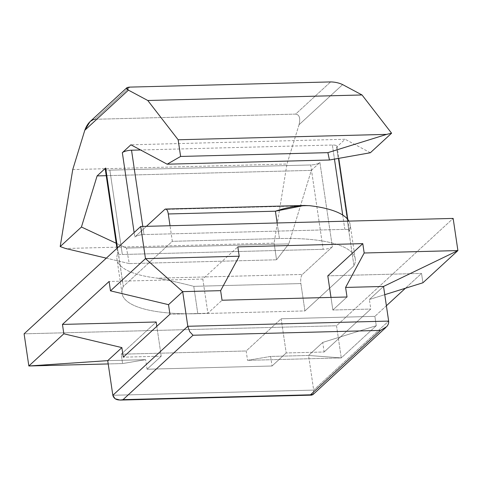 <?xml version="1.0" encoding="UTF-8"?>
<svg xmlns="http://www.w3.org/2000/svg" width="482" height="482" viewBox="0 0 482 482"><rect width="100%" height="100%" fill="white"/><g stroke="black" fill="none" stroke-linecap="round" stroke-linejoin="round"><path stroke-width="0.36" stroke-dasharray="2.41 1.81" d="M277.144 222.967L279.446 238.554A117.879 33.873 -8.4 0 1 355.24 258.906A117.879 33.873 -8.4 0 1 353.951 265.811L348.902 231.613A117.879 33.873 171.6 0 0 349.42 230.45A117.879 33.873 171.6 0 0 350.191 224.714A117.879 33.873 171.6 0 0 348.926 221.111A117.879 33.873 -8.4 0 1 349.42 230.45A7.218 2.073 -8.4 0 1 349.468 230.619A7.218 2.073 -8.4 0 1 349.022 231.499L336.569 147.155A7.218 2.073 171.6 0 0 337.014 146.275A7.218 2.073 171.6 0 0 332.375 145.028L334.454 159.114L332.375 145.028L140.587 149.98L332.375 145.028A7.218 2.073 -8.4 0 1 336.569 147.155L345.136 139.274L130.905 144.805L345.136 139.274L336.569 147.155L353.951 265.811A117.879 33.873 171.6 0 0 279.446 238.554L277.144 222.967M332.851 310.028L330.989 297.412L332.851 310.028L347.016 296.996L332.851 310.028L370.791 309.052L332.851 310.028M327.802 275.837L421.533 273.421L422.913 282.777L421.533 273.421L405.434 288.23L421.533 273.421L327.802 275.837M369.375 299.485L383.539 286.453L369.375 299.485L384.757 294.689L369.375 299.485L370.791 309.052L324.139 351.987L322.729 342.425L376.261 325.712L374.882 316.355L281.151 318.777L286.2 352.969L324.139 351.987L286.2 352.969L281.151 318.777L246.163 350.98L121.193 354.204L122.579 363.561L108.203 363.934L122.579 363.561L145.654 359.662L107.721 360.644L145.654 359.662L122.579 363.561L121.193 354.204L156.18 322L121.193 354.204L246.163 350.98L247.543 360.337L246.163 350.98L281.151 318.777L374.882 316.355L376.261 325.712L322.729 342.425L308.564 355.457L270.625 356.439L247.543 360.337L341.274 357.915L247.543 360.337L270.625 356.439L308.564 355.457L313.68 390.101L388.655 321.09L313.68 390.101L112.836 395.282L313.68 390.101L313.167 394.312L313.68 390.101L308.564 355.457L322.729 342.425M24.1 333.827L336.526 325.766L341.274 357.915L308.564 355.457L341.274 357.915L376.261 325.712L341.274 357.915L336.526 325.766L453.152 218.418L336.526 325.766L24.1 333.827M161.229 356.192L156.819 326.32L161.229 356.192L123.296 357.174L161.229 356.192L147.07 369.23L272.041 366.001L286.2 352.969L272.041 366.001L147.07 369.23L161.229 356.192M117.469 247.893L123.302 286.441L172.327 241.319L170.025 225.733L172.327 241.319L279.446 238.554L172.327 241.319L123.302 286.441L118.253 252.249A117.879 33.873 171.6 0 0 117.735 253.412A7.218 2.073 -8.4 0 1 117.686 253.249A7.218 2.073 -8.4 0 1 118.126 252.363L117.469 247.893M146.407 226.341L134.791 237.03L134.129 232.559L134.791 237.03A7.218 2.073 -8.4 0 1 143.985 234.559L142.786 226.432L143.985 234.559A7.218 2.073 171.6 0 0 134.791 237.03L146.407 226.341M72.746 169.568L286.977 164.037L274.089 243.109L65.552 248.495L274.089 243.109L286.977 164.037L72.746 169.568M342.714 215.044L344.829 229.372A7.218 2.073 -8.4 0 1 349.42 230.45A7.218 2.073 171.6 0 0 344.829 229.372L143.985 234.559L344.829 229.372L342.714 215.044M332.363 246.832A7.218 2.073 -8.4 0 1 323.169 249.308L310.715 164.965A7.218 2.073 171.6 0 0 319.909 162.494L332.363 246.832L302.377 274.439L157.584 278.174C168.447 280.211 180.509 282.934 193.77 286.338L197.807 313.698A117.879 33.873 -8.4 0 1 122.012 293.345A117.879 33.873 -8.4 0 1 123.302 286.441A117.879 33.873 171.6 0 0 197.807 313.698L193.77 286.338C180.509 282.934 168.447 280.211 157.584 278.174A117.879 33.873 -8.4 0 1 117.735 253.412A117.879 33.873 171.6 0 0 116.963 259.153A117.879 33.873 171.6 0 0 157.584 278.174L302.377 274.439A7.218 2.687 -91.5 0 0 300.882 283.573L193.77 286.338L300.882 283.573L304.925 310.932L197.807 313.698L304.925 310.932L353.951 265.811L304.925 310.932L300.882 283.573A7.218 2.687 88.5 0 1 302.377 274.439L332.363 246.832L319.909 162.494A7.218 2.073 -8.4 0 1 310.715 164.965L109.872 170.152L122.326 254.49A7.218 2.073 -8.4 0 1 117.735 253.412M105.227 168.905A7.218 2.073 171.6 0 0 109.872 170.152A7.218 2.073 -8.4 0 1 105.672 168.025M106.317 258.159L129.266 263.6L126.513 248.073L116.21 243.259L126.513 248.073L288.802 243.886L276.554 259.798L274.089 243.109L276.554 259.798L288.802 243.886L311.342 170.375L319.909 162.494L311.342 170.375L288.802 243.886L126.513 248.073L129.266 263.6L276.554 259.798L129.266 263.6L106.317 258.159M312.848 394.686L313.167 394.312M309.571 205.687L164.778 209.429L309.571 205.687M122.326 254.49L323.169 249.308L122.326 254.49L109.872 170.152L310.715 164.965L323.169 249.308M202.832 279.066L207.881 313.258L169.941 314.24L207.881 313.258L222.045 300.226L207.881 313.258L202.832 279.066L237.819 246.862L202.832 279.066L109.107 281.482L202.832 279.066M299.027 124.748L286.977 164.037L299.027 124.748C300.599 118.235 299.479 114.68 295.653 114.101C299.479 114.68 300.599 118.235 299.027 124.748L342.642 84.603L299.027 124.748M94.803 119.283L295.653 114.101L330.61 81.922L295.653 114.101L94.803 119.283L129.766 87.109L94.803 119.283L90.026 121.639M106.227 175.671L311.342 170.375L106.227 175.671M270.625 356.439L272.041 366.001M147.07 369.23L145.654 359.662M324.139 351.987L370.791 309.052M386.389 305.763L374.882 316.355L386.389 305.763M370.351 152.752L345.136 139.274L370.351 152.752M355.24 258.906L350.191 224.714M337.014 146.275L338.798 158.343M347.823 219.479L349.468 230.619M116.963 248.357L117.686 253.249M122.012 293.345L116.963 259.153"/><path stroke-width="0.72" d="M309.571 205.687C298.948 205.278 287.555 207.115 275.409 211.2L277.144 222.967L275.409 211.2L304.16 205.459L309.571 205.687A117.879 33.873 -8.4 0 1 348.926 221.111A117.879 33.873 171.6 0 0 309.571 205.687L309.571 205.687M330.989 297.412L327.802 275.837L330.989 297.412M422.913 282.777L384.757 294.689L422.913 282.777L457.9 250.574L453.152 218.418L140.726 226.486L24.1 333.827L28.848 365.983L24.1 333.827L140.726 226.486L145.474 258.641L110.486 290.845L168.531 304.672L169.941 314.24L123.296 357.174L121.88 347.606L123.296 357.174L169.941 314.24L168.531 304.672L182.696 291.64L168.531 304.672L110.486 290.845L145.474 258.641L140.726 226.486L453.152 218.418L457.9 250.574L364.175 252.996L457.9 250.574L383.539 286.453L457.9 250.574L422.913 282.777M108.203 363.934L28.848 365.983L107.721 360.644L112.836 395.282C114.029 399.253 117.427 400.705 123.037 399.65L310.492 394.806L380.467 330.405L193.011 335.243L123.037 399.65L193.011 335.243L189.751 331.737L187.805 326.278L112.836 395.282L187.805 326.278L182.696 291.64L145.474 258.641L239.205 256.219L237.819 246.862L362.789 243.633L364.175 252.996L345.6 287.429L383.539 286.453L345.6 287.429L347.016 296.996L222.045 300.226L220.629 290.658L239.205 256.219L145.474 258.641L182.696 291.64L220.629 290.658L182.696 291.64L187.805 326.278L189.751 331.737L193.011 335.243L380.467 330.405L310.492 394.806L313.167 394.312L311.746 395.132L310.492 394.806L123.037 399.65L120.139 400.078L115.078 398.759L112.836 395.282L107.721 360.644L121.88 347.606L107.721 360.644L28.848 365.983L63.835 333.779L121.88 347.606L63.835 333.779L28.848 365.983L108.203 363.934M156.819 326.32L156.18 322L62.455 324.422L63.835 333.779L62.455 324.422L109.107 281.482L110.486 290.845L109.107 281.482L62.455 324.422L156.18 322L156.819 326.32M105.672 168.025L97.105 175.912L81.434 227.022L116.21 243.259L81.434 227.022L60.196 246.567L65.552 248.495L60.196 246.567L72.746 169.568L84.79 130.279L128.411 90.134L126.79 87.808L129.766 87.109L330.61 81.922C334.984 82 338.997 82.892 342.642 84.603L362.024 94.966L147.787 100.497L362.024 94.966L342.642 84.603C338.997 82.892 334.984 82 330.61 81.922L129.766 87.109C126.067 87.393 125.615 88.405 128.411 90.134L147.787 100.497L178.147 139.768L180.611 156.451L167.164 164.193L130.905 144.805L122.338 152.686A7.218 2.073 -8.4 0 1 131.532 150.215L140.587 149.98L131.532 150.215L142.786 226.432L131.532 150.215A7.218 2.073 171.6 0 0 122.338 152.692L134.129 232.559L122.338 152.692L130.905 144.805L167.164 164.193L180.611 156.451L178.147 139.768L147.787 100.497L128.411 90.134L84.79 130.279L72.746 169.568L60.196 246.567L81.434 227.022L97.105 175.912L105.672 168.025L117.469 247.893L105.672 168.025A7.218 2.073 171.6 0 0 105.227 168.905L116.963 248.357M170.025 225.733L168.29 213.966A7.218 2.687 -91.5 0 0 164.778 209.429L146.407 226.341L164.778 209.429A7.218 2.687 88.5 0 1 165.603 209.049A7.218 2.687 88.5 0 1 168.29 213.966L275.409 211.2L168.29 213.966L170.025 225.733M334.454 159.114L342.714 215.044L334.454 159.114M391.589 133.207L386.691 134.382L327.899 152.649L329.447 160L370.351 152.752L391.589 133.207L370.351 152.752L329.447 160L327.899 152.649L386.691 134.382L391.589 133.207L362.024 94.966L391.589 133.207M65.552 248.495L106.317 258.159L65.552 248.495M388.655 321.09C388.89 322.976 388.233 324.832 386.672 326.651L380.467 330.405L386.672 326.651C388.233 324.832 388.89 322.976 388.655 321.09L187.805 326.278L388.655 321.09L383.539 286.453L388.655 321.09M126.79 87.808L90.026 121.639L84.79 130.279C87.218 123.741 90.556 120.078 94.803 119.283M97.105 175.912L106.227 175.671L97.105 175.912M362.789 243.633L327.802 275.837L362.789 243.633L237.819 246.862L239.205 256.219L220.629 290.658L222.045 300.226L347.016 296.996L345.6 287.429L364.175 252.996L362.789 243.633M405.434 288.23L386.389 305.763L405.434 288.23M178.147 139.768L386.691 134.382L178.147 139.768M180.611 156.451L327.899 152.649L180.611 156.451M167.164 164.193L329.447 160L167.164 164.193M338.798 158.343L347.823 219.479M385.871 327.471L312.848 394.686M165.603 209.049L304.16 205.477M120.139 400.078L311.746 395.132"/></g></svg>
